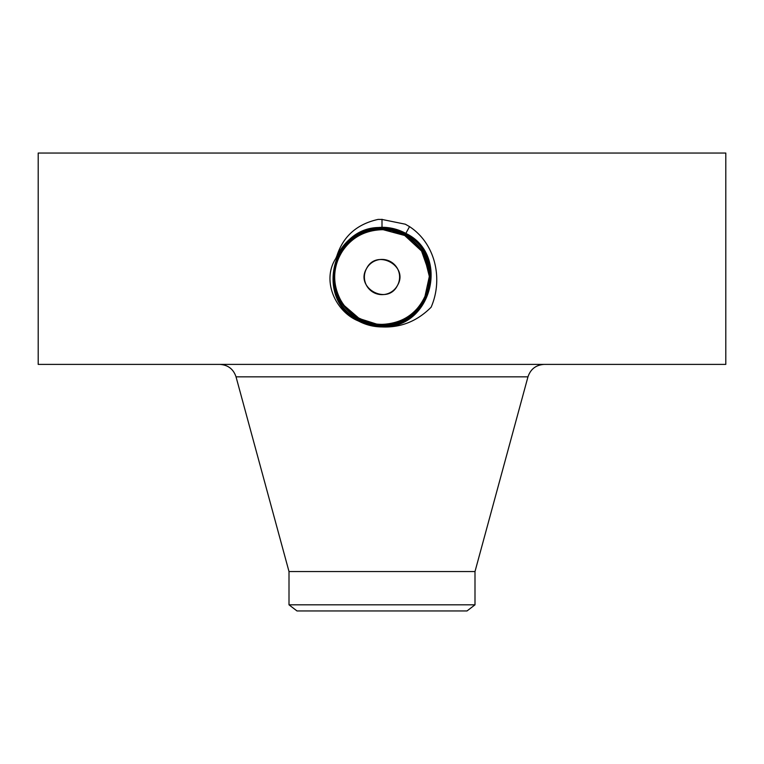 <?xml version="1.0" encoding="UTF-8"?>
<svg xmlns="http://www.w3.org/2000/svg" width="764" height="764" viewBox="0 0 764 764"><rect width="100%" height="100%" fill="white"/><g stroke="black" fill="none" stroke-linecap="round" stroke-linejoin="round"><path stroke-width="1.15" d="M38.2 153.039L725.8 153.039L725.8 364.39L38.2 364.39L38.2 153.039M359.185 321.377C366.309 325.025 373.882 326.877 381.895 326.925L382 326.62C431.641 329.456 450.626 254.679 405.837 233.392C398.397 229.362 390.452 227.319 382 227.28C360.197 228.321 344.784 238.731 335.768 258.518C321.501 280.503 335.3 311.435 358.058 320.842L359.185 321.377C366.319 325.025 373.892 326.877 381.895 326.925M382 326.925C400.737 327.804 417.115 321.243 431.106 307.243C443.273 279.376 435.671 243.773 409.533 226.621L405.312 224.205L382 219.449L378.218 219.383C356.931 224.091 343.151 236.296 336.848 256.007L335.768 258.518M358.851 319.428C366.071 323.344 373.787 325.321 382.01 325.359C430.361 328.138 448.879 255.262 405.235 234.51C397.987 230.575 390.242 228.589 382.01 228.551C333.486 225.752 314.902 298.867 358.688 319.686L358.841 319.419C366.061 323.334 373.777 325.311 381.99 325.349C430.38 328.128 448.888 255.243 405.235 234.5L405.226 234.491C397.977 230.566 390.232 228.579 381.99 228.541C333.467 225.762 314.892 298.877 358.688 319.696L358.698 319.696C365.966 323.63 373.73 325.626 381.99 325.665C430.676 328.463 449.318 255.119 405.388 234.233C398.082 230.26 390.289 228.264 381.99 228.226C333.152 225.428 314.462 299.02 358.536 319.973C365.861 323.936 373.682 325.942 381.99 325.98C431.011 328.797 449.757 254.966 405.541 233.946C398.187 229.964 390.347 227.949 382 227.911C332.837 225.093 314.023 299.163 358.392 320.25C365.765 324.242 373.634 326.266 382 326.304C431.326 329.131 450.187 254.823 405.684 233.669C398.292 229.658 390.404 227.634 382 227.596C332.521 224.759 313.593 299.307 358.24 320.527C365.65 324.547 373.577 326.572 382 326.62C431.622 329.465 450.617 254.689 405.837 233.402C398.397 229.372 390.461 227.328 382 227.29C361.343 228.14 346.293 237.719 336.848 256.007M366.548 268.584C376.442 248.166 409.313 265.996 397.452 285.469C387.558 305.896 354.687 288.057 366.548 268.584A17.61 17.61 0 0 1 390.442 261.574A17.61 17.61 0 0 1 397.452 285.469A17.61 17.61 0 0 1 373.558 292.488A17.61 17.61 0 0 1 366.548 268.584M358.249 320.517L358.392 320.25C365.755 324.232 373.625 326.257 381.99 326.295C431.307 329.131 450.187 254.832 405.684 233.679C398.292 229.668 390.404 227.643 382.01 227.605C332.531 224.759 313.603 299.297 358.24 320.517C365.66 324.538 373.577 326.572 382 326.61L382 326.304M474.998 604.83L289.002 604.83L297.005 610.961L466.995 610.961L474.998 604.83L474.998 571.548L527.962 376.853C530.608 369.041 536.041 364.886 544.283 364.39M289.002 604.83L289.002 571.548L474.998 571.548M373.204 323.535A47.33 47.33 0 0 0 426.579 261.126M423.399 254.087A47.33 47.33 0 0 0 404.681 235.484L383.184 229.706M389.869 230.356A47.33 47.33 0 0 0 341.804 252.044M429.129 272.614L421.556 251.031L404.691 235.484C397.595 231.654 390.032 229.725 381.99 229.697C363.607 230.375 349.769 238.588 340.457 254.336A47.33 47.33 0 0 0 337.421 292.927M339.168 297.186L340.601 299.966A47.33 47.33 0 0 0 357.256 317.385L369.022 322.551M348.556 310.518L359.319 318.569L376.537 324.051M358.392 320.24L358.698 319.686C365.975 323.64 373.739 325.636 382.01 325.674C430.695 328.463 449.318 255.109 405.388 234.223L405.388 234.233C398.092 230.27 390.299 228.274 382.01 228.235C333.171 225.418 314.462 299.011 358.536 319.963C365.861 323.946 373.682 325.951 382.01 325.989C430.991 328.797 449.748 254.975 405.541 233.956C398.197 229.974 390.356 227.958 382.01 227.92C332.856 225.093 314.033 299.154 358.383 320.24M424.412 298.055L427.362 290.54M428.365 286.538L429.33 276.921M414.174 242.312L404.681 235.484L392.085 230.785M349.444 311.387L359.319 318.569C366.405 322.398 373.968 324.337 382.01 324.366C400.393 323.688 414.231 315.475 423.542 299.717C436.11 278.402 427.496 247.154 404.681 235.484C397.605 231.654 390.032 229.725 381.99 229.697C363.588 230.384 349.75 238.597 340.457 254.336L340.438 254.383M424.755 297.349L429.33 276.434L424.01 255.214M344.287 305.638L359.319 318.569C366.405 322.398 373.968 324.337 382.01 324.366L382.01 324.404C405.063 323.229 420.401 311.34 427.983 288.735C432.529 266.082 424.794 248.29 404.786 235.341L404.777 235.331C397.672 231.482 390.089 229.534 382.01 229.487C358.86 230.671 343.475 242.608 335.864 265.28C331.309 288.009 339.063 305.867 359.137 318.855L359.147 318.865C366.271 322.723 373.882 324.681 381.99 324.719C405.226 323.535 420.649 311.569 428.289 288.811C432.863 266.015 425.08 248.09 404.939 235.064C397.777 231.177 390.137 229.219 382.01 229.181C358.698 230.365 343.217 242.379 335.558 265.203C330.974 288.085 338.777 306.058 358.984 319.132L358.994 319.142C366.176 323.038 373.844 325.006 382.01 325.044C405.397 323.841 420.926 311.779 428.604 288.878C433.198 265.92 425.357 247.889 405.082 234.777C397.872 230.862 390.184 228.894 381.99 228.856C358.526 230.069 342.94 242.159 335.243 265.146C330.631 288.171 338.5 306.268 358.841 319.419L358.994 319.142C366.166 323.029 373.835 324.996 381.99 325.034C405.378 323.841 420.907 311.788 428.585 288.887C433.198 265.939 425.367 247.899 405.092 234.787L405.082 234.777C397.882 230.881 390.194 228.904 382.01 228.866C358.545 230.059 342.96 242.15 335.262 265.127C330.64 288.162 338.5 306.249 358.841 319.409M359.156 318.865L344.22 305.543A47.33 47.33 0 0 1 340.505 299.803L340.534 299.851C345.185 308.054 351.43 314.3 359.29 318.588L359.3 318.598C366.376 322.427 373.94 324.366 381.99 324.404C405.092 323.229 420.42 311.33 427.993 288.716C432.529 266.063 424.794 248.271 404.786 235.322C397.662 231.473 390.07 229.525 381.99 229.487C358.832 230.68 343.456 242.618 335.854 265.299C331.299 288.028 339.063 305.887 359.147 318.865L359.147 318.874C366.281 322.742 373.902 324.69 382.01 324.729C405.245 323.535 420.668 311.55 428.298 288.792C432.863 265.996 425.08 248.08 404.93 235.054L404.93 235.045C397.767 231.167 390.127 229.21 381.99 229.171C358.679 230.375 343.198 242.389 335.549 265.223C330.965 288.104 338.777 306.077 358.994 319.142L359.147 318.874M340.505 299.803C332.77 284.619 332.751 269.453 340.457 254.336M359.3 318.598C366.386 322.437 373.949 324.375 382.01 324.413L382.01 324.719M382 219.268L382 227.596M408.988 227.624L404.93 235.045M289.002 571.548L236.038 376.853L527.962 376.853M382 227.605L381.99 229.171M409.38 226.908L408.845 227.892M382 326.295L382.01 324.729M409.227 227.185L408.692 228.159M409.074 227.462L408.549 228.436M381.99 229.181L381.99 229.697M236.038 376.853C233.402 369.041 227.958 364.886 219.717 364.39"/></g></svg>
